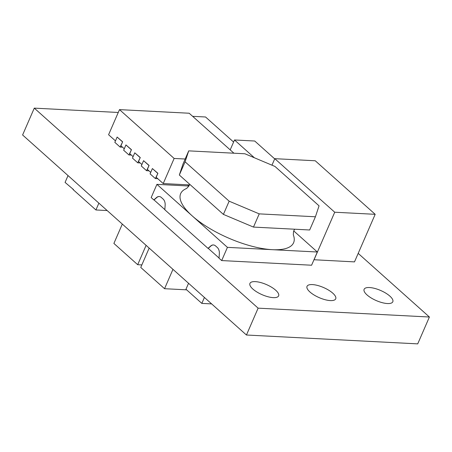 <?xml version="1.0" encoding="UTF-8"?>
<svg xmlns="http://www.w3.org/2000/svg" width="452" height="452" viewBox="0 0 452 452"><rect width="100%" height="100%" fill="white"/><g stroke="black" fill="none" stroke-linecap="round" stroke-linejoin="round"><path stroke-width="0.68" d="M293.342 234.938A61.579 21.668 -156.5 0 1 272.381 249.679A61.579 21.668 -156.5 0 1 192.179 215.858A61.579 21.668 -156.5 0 1 186.54 188.501M367.047 294.947A15.639 5.503 23.5 0 0 382.149 302.648A15.639 5.503 23.5 0 0 392.811 301.778A15.639 5.503 23.5 0 0 389.884 296.128A15.639 5.503 23.5 0 0 374.781 288.432A15.639 5.503 23.5 0 0 364.12 289.303A15.639 5.503 23.5 0 0 367.047 294.947M309.953 291.998A15.639 5.503 23.5 0 0 325.056 299.693A15.639 5.503 23.5 0 0 335.717 298.823A15.639 5.503 23.5 0 0 332.791 293.178A15.639 5.503 23.5 0 0 317.688 285.478A15.639 5.503 23.5 0 0 307.027 286.348A15.639 5.503 23.5 0 0 309.953 291.998M252.86 289.043A15.639 5.503 23.5 0 0 267.963 296.744A15.639 5.503 23.5 0 0 278.624 295.868A15.639 5.503 23.5 0 0 275.697 290.224A15.639 5.503 23.5 0 0 260.595 282.523A15.639 5.503 23.5 0 0 249.939 283.398A15.639 5.503 23.5 0 0 252.86 289.043M187.676 184.828L188.947 185.958M118.26 112.475L34.279 108.13L258.12 308.157L429.4 317.016L358.193 253.386M233.599 142.047L205.553 116.989L192.637 116.322M233.916 153.205L189.179 113.232L119.497 109.627L174.139 158.454L163.223 183.563L156.172 177.263L157.895 173.297L155.369 178.568L157.776 178.693M155.369 178.568L150.087 173.845L152.38 168.562L157.895 173.297M122.419 141.787L117.13 137.058L122.645 141.798L120.119 147.07L122.526 147.194M120.119 147.07L114.831 142.346L117.13 137.058M131.233 149.657L125.944 144.934L131.459 149.668L128.933 154.946L131.34 155.07M128.933 154.946L123.645 150.222L125.944 144.934M140.047 157.533L134.758 152.81L140.267 157.545L137.747 162.822L140.148 162.946M137.747 162.822L132.459 158.098L134.758 152.81M148.855 165.409L143.572 160.686L149.081 165.421L146.561 170.698L148.962 170.822M146.561 170.698L141.273 165.969L143.572 160.686M317.338 252.007L227.429 247.357L221.683 260.572L311.592 265.222L317.338 252.007L293.732 230.91M221.683 260.572L219.039 258.211L219.35 253.628A6.723 4.588 -87 0 0 217.288 247.464L215.525 245.894A6.723 4.588 -87 0 0 213.361 244.95A6.723 4.588 -87 0 0 210.756 245.95L208.022 248.363L164.839 209.779L165.149 205.197A6.723 4.588 -87 0 0 163.087 199.033L161.324 197.462A6.723 4.588 -87 0 0 159.16 196.518A6.723 4.588 -87 0 0 156.556 197.518L153.821 199.931L151.177 197.569L156.923 184.354L188.919 186.009M213.474 244.956A6.723 4.588 -87 0 0 210.977 245.961L208.248 248.374L219.05 258.03M159.273 196.524A6.723 4.588 -87 0 0 156.782 197.53L154.047 199.942L164.85 209.598M324.073 168.652L375.183 214.316L354.492 261.889L313.976 259.742M34.279 108.13L22.6 134.984L246.447 335.011L417.721 343.87L429.4 317.016M258.12 308.157L246.447 335.011M149.171 248.086L140.753 267.443L164.551 288.704L186.653 289.839M164.551 288.704L172.963 269.347M141.855 264.917L137.69 264.702L113.893 243.436L122.311 224.085M137.69 264.702L146.103 245.346M208.57 303.75L201.829 303.399L185.964 289.223L188.552 283.274M201.829 303.399L204.411 297.45M208.587 303.744L211.632 303.902M239.786 144.696L234.498 139.973L230.192 149.878M234.498 139.973L254.73 141.018L274.703 158.878M254.386 157.765L239.769 144.708M149.081 165.421L147.358 169.387L150.719 172.387M140.267 157.545L138.544 161.511L141.905 164.511M131.459 149.668L129.735 153.635L133.091 156.641M122.645 141.798L120.921 145.759L124.277 148.764M119.497 109.627L108.582 134.736L115.469 140.888M163.223 183.563L189.484 184.919M174.139 158.454L185.179 159.025M157.669 173.285L152.38 168.562M68.037 175.585L65.071 182.405L73.439 189.512M73.004 189.49L95.92 209.965L98.881 203.151M95.92 209.965L107.164 210.547M259.228 213.869L253.482 227.085L309.671 229.989L315.417 216.774L319.055 205.835L274.991 166.46L244.916 153.776L188.721 150.866L185.083 161.81L229.147 201.185L259.228 213.869L315.417 216.774M253.482 227.085L223.401 214.401L229.147 201.185M185.083 161.81L179.337 175.026L223.401 214.401M179.337 175.026L182.975 164.082L188.721 150.866M227.429 247.357L156.923 184.354M325.892 204.36L283.59 166.562M375.183 214.316L334.723 212.225L314.038 259.798M325.909 204.349L334.723 212.225M324.067 168.641L315.253 160.765L274.793 158.675L283.607 166.545M274.793 158.675L271.963 165.183M293.314 234.859L293.534 231.526L294.54 229.209M186.619 188.467L188.902 186.032L189.727 184.309"/></g></svg>
